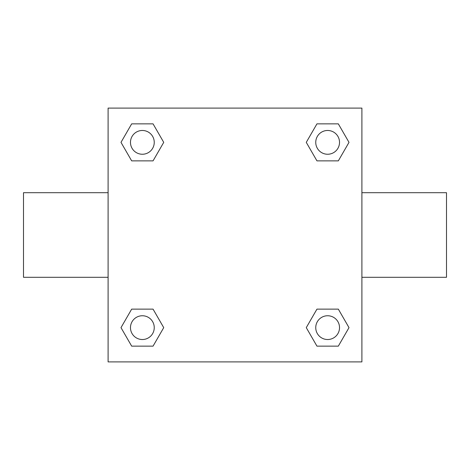 <?xml version="1.0" encoding="UTF-8"?>
<svg xmlns="http://www.w3.org/2000/svg" width="470" height="470" viewBox="0 0 470 470"><rect width="100%" height="100%" fill="white"/><g stroke="black" fill="none" stroke-linecap="round" stroke-linejoin="round"><path stroke-width="0.7" d="M361.9 192.7L446.5 192.7L446.5 277.3L361.9 277.3M108.1 277.3L23.5 277.3L23.5 192.7L108.1 192.7M108.1 108.1L361.9 108.1L361.9 361.9L108.1 361.9L108.1 108.1M131.676 309.131L153.05 309.131L163.73 327.637L153.05 346.143L131.676 346.143L120.996 327.637L131.676 309.131L153.05 309.131L131.676 309.131M316.95 123.857L338.324 123.857L349.004 142.363L338.324 160.869L316.95 160.869L306.27 142.363L316.95 123.857L338.324 123.857L316.95 123.857M131.676 123.857L153.05 123.857L163.73 142.363L153.05 160.869L131.676 160.869L120.996 142.363L131.676 123.857L153.05 123.857L131.676 123.857M316.95 309.131L338.324 309.131L349.004 327.637L338.324 346.143L316.95 346.143L306.27 327.637L316.95 309.131L338.324 309.131L316.95 309.131M338.324 346.143L316.95 346.143L338.324 346.143M339.522 327.637A11.885 11.885 0 0 0 321.691 317.344A11.885 11.885 0 0 0 321.691 337.93A11.885 11.885 0 0 0 339.522 327.637M153.05 346.143L131.676 346.143L153.05 346.143M154.248 327.637A11.885 11.885 0 0 0 136.417 317.344A11.885 11.885 0 0 0 136.417 337.93A11.885 11.885 0 0 0 154.248 327.637M338.324 160.869L316.95 160.869L338.324 160.869M339.522 142.363A11.885 11.885 0 0 0 321.691 132.07A11.885 11.885 0 0 0 321.691 152.656A11.885 11.885 0 0 0 339.522 142.363M153.05 160.869L131.676 160.869L153.05 160.869M154.248 142.363A11.885 11.885 0 0 0 136.417 132.07A11.885 11.885 0 0 0 136.417 152.656A11.885 11.885 0 0 0 154.248 142.363"/></g></svg>
